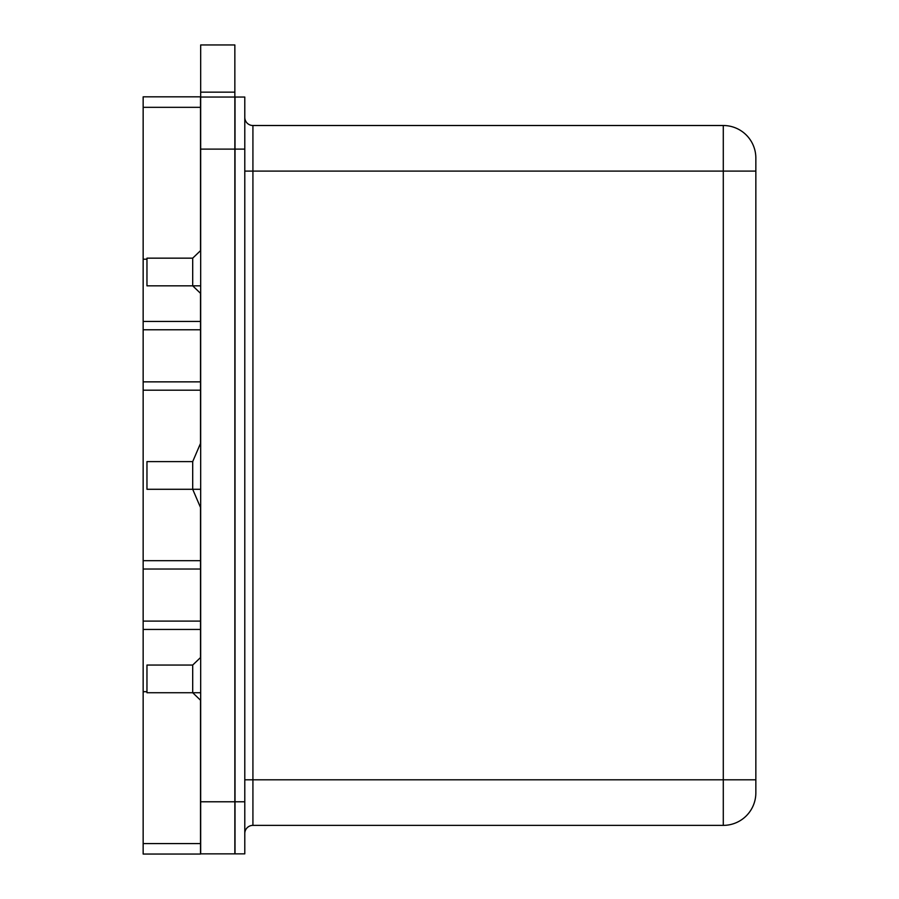<?xml version="1.0" encoding="UTF-8"?>
<svg xmlns="http://www.w3.org/2000/svg" width="899" height="899" viewBox="0 0 899 899"><rect width="100%" height="100%" fill="white"/><g stroke="black" fill="none" stroke-linecap="round" stroke-linejoin="round"><path stroke-width="1.35" d="M235.021 801.773L244.786 801.773L244.786 853.859L235.021 853.859L235.021 97.036L244.786 97.036L244.786 149.11L235.021 149.11M244.786 801.773L244.786 149.11M755.845 792.817A32.555 32.555 0 0 1 723.29 825.372A32.555 32.555 0 0 0 755.845 792.817L755.845 158.067A32.555 32.555 0 0 0 723.29 125.512A32.555 32.555 0 0 1 755.845 158.067M244.786 117.376A8.136 8.136 0 0 0 252.922 125.512L252.922 779.804L723.29 779.804L723.29 825.372L252.922 825.372A8.136 8.136 0 0 0 244.786 833.508M252.922 125.512L723.29 125.512L723.29 171.091L244.786 171.091M200.679 700.377L192.701 692.724L192.701 665.058L200.679 657.405M200.679 293.49L192.701 285.826L192.701 258.159L200.679 250.506M200.679 507.901L192.701 489.281L192.701 461.614L200.679 442.982M234.853 149.11L200.679 149.11L200.679 44.95L234.853 44.95L234.853 853.859L200.679 853.859L200.679 801.773L234.853 801.773M200.679 149.11L200.679 801.773M200.679 97.036L234.853 97.036M200.511 843.565L200.511 854.05L143.155 854.05L143.155 843.565L200.511 843.565L200.511 700.175M200.511 507.441L200.511 629.446L143.155 629.446L143.155 843.565M143.155 629.446L143.155 621.108L200.511 621.108M200.511 569.033L143.155 569.033L143.155 621.108M143.155 569.033L143.155 560.695L200.511 560.695M200.511 293.276L200.511 390.188L143.155 390.188L143.155 560.695M143.155 390.188L143.155 381.861L200.511 381.861M200.511 329.776L143.155 329.776L143.155 381.861M143.155 329.776L143.155 321.437L200.511 321.437M143.155 107.329L143.155 96.834L200.511 96.834L200.511 107.329L143.155 107.329L143.155 321.437M200.511 107.329L200.511 250.709M200.511 390.188L200.511 443.443M200.511 629.446L200.511 657.607M192.701 258.159L146.964 258.159L146.964 285.826L200.679 285.826M192.701 461.614L146.964 461.614L146.964 489.281L200.679 489.281M192.701 665.058L146.964 665.058L146.964 692.724L200.679 692.724M755.845 779.804L723.29 779.804L723.29 171.091L755.845 171.091M244.786 779.804L252.922 779.804L252.922 825.372M200.679 92.148L234.853 92.148M143.155 691.691L146.964 691.691M143.155 259.204L146.964 259.204"/></g></svg>
